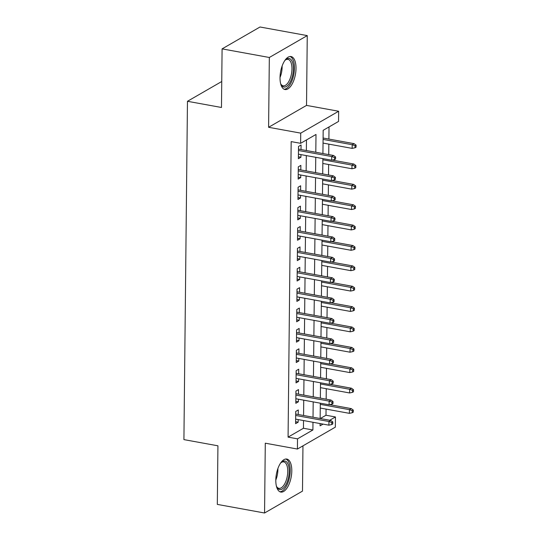 <?xml version="1.0" encoding="UTF-8"?>
<svg xmlns="http://www.w3.org/2000/svg" width="540" height="540" viewBox="0 0 540 540"><rect width="100%" height="100%" fill="white"/><g stroke="black" fill="none" stroke-linecap="round" stroke-linejoin="round"><path stroke-width="0.81" d="M291.796 470.948A16.767 7.533 100.3 0 0 286.801 459.061A16.767 7.533 100.3 0 0 275.805 480.175A16.767 7.533 100.3 0 0 280.8 492.062A16.767 7.533 100.3 0 0 291.796 470.948M296.015 68.425A16.767 7.533 100.3 0 0 291.019 56.538A16.767 7.533 100.3 0 0 280.024 77.652A16.767 7.533 100.3 0 0 285.012 89.532A16.767 7.533 100.3 0 0 296.015 68.425M320.308 418.534L325.998 415.246L335.448 416.961L335.34 427.154L297.418 449.044L297.52 438.851L312.896 429.975L312.977 422.273M221.744 81.506L187.461 101.291L183.917 439.614L217.931 445.811L217.316 504.401L264.56 513L302.488 491.117L302.96 445.838M187.461 101.291L221.474 107.48L222.089 48.884L260.017 27L307.26 35.6L269.332 57.483L268.596 127.292L300.726 133.137L338.648 111.247L338.546 121.439L323.17 130.309L322.927 153.549M268.596 127.292L306.524 105.401L307.26 35.6M306.524 105.401L338.648 111.247M325.998 415.246L326.066 409.09M326.167 399.175L326.281 388.712M326.383 378.796L326.491 368.334M326.599 358.418L326.707 347.949M326.808 338.033L326.916 327.571M327.024 317.655L327.132 307.186M327.233 297.27L327.348 286.808M327.449 276.892L327.557 266.423M327.665 256.507L327.773 246.044M327.875 236.129L327.983 225.666M328.091 215.75L328.199 205.281M328.3 195.365L328.415 184.903M328.516 174.987L328.624 164.518M328.732 154.602L328.84 144.139M328.894 139.07L329.022 126.934M222.089 48.884L269.332 57.483M298.242 414.518L298.289 409.961L295.731 411.44L295.603 423.671L298.161 422.192L298.188 419.58M298.458 394.132L298.505 389.583L295.94 391.061L295.812 403.292L298.377 401.814L298.404 399.202M298.674 373.754L298.721 369.205L296.156 370.683L296.028 382.907L298.593 381.429L298.62 378.817M298.883 353.369L298.931 348.82L296.372 350.298L296.244 362.529L298.802 361.051L298.829 358.439M299.099 332.991L299.147 328.442L296.582 329.92L296.453 342.144L299.018 340.666L299.045 338.06M299.309 312.613L299.363 308.057L296.798 309.535L296.669 321.766L299.234 320.288L299.261 317.675M299.525 292.228L299.572 287.678L297.007 289.156L296.885 301.388L299.444 299.903L299.471 297.297M299.74 271.85L299.788 267.293L297.223 268.772L297.094 281.003L299.66 279.524L299.687 276.912M299.95 251.465L299.997 246.915L297.439 248.393L297.31 260.624L299.869 259.146L299.896 256.534M300.166 231.086L300.213 226.537L297.648 228.015L297.52 240.239L300.085 238.761L300.112 236.156M300.382 210.708L300.429 206.152L297.864 207.63L297.736 219.861L300.301 218.383L300.328 215.771M300.591 190.323L300.638 185.774L298.08 187.252L297.952 199.476L300.51 197.998L300.537 195.392M300.807 169.945L300.854 165.389L298.289 166.867L298.161 179.098L300.726 177.62L300.753 175.007M315.806 152.253L315.995 134.453L300.618 143.323L291.168 141.608L288.077 437.13L303.446 428.261L303.527 420.552M303.581 415.49L303.743 400.174M303.797 395.105L303.959 379.789M304.013 374.726L304.169 359.411M304.223 354.341L304.385 339.032M304.439 333.963L304.601 318.647M304.648 313.585L304.81 298.269M304.864 293.2L305.026 277.884M305.08 272.822L305.235 257.506M305.289 252.437L305.451 237.121M305.505 232.058L305.667 216.743M305.714 211.673L305.876 196.364M305.93 191.295L306.092 175.979M306.146 170.917L306.301 155.601M306.356 150.532L306.47 139.948M301.016 149.56L301.064 145.01L298.505 146.489L298.377 158.72L300.935 157.241L300.969 154.629M297.418 449.044L265.288 443.192L264.56 513M288.077 437.13L297.52 438.851M300.618 143.323L300.726 133.137M320.099 423.569L320.072 425.837L323.069 424.109M329.758 420.248L335.448 416.961M322.873 158.612L322.711 173.927M322.657 178.997L322.495 194.312M322.447 199.375L322.286 214.691M322.232 219.76L322.07 235.076M322.016 240.138L321.86 255.454M321.806 260.523L321.644 275.832M321.59 280.901L321.428 296.217M321.374 301.279L321.219 316.595M321.165 321.665L321.003 336.98M320.949 342.043L320.787 357.358M320.74 362.428L320.578 377.737M320.524 382.806L320.362 398.122M320.308 403.184L320.153 418.5M313.031 417.204L313.193 401.895M313.247 396.826L313.403 381.51M313.457 376.448L313.619 361.132M313.673 356.062L313.834 340.747M313.889 335.684L314.044 320.369M314.098 315.299L314.26 299.984M314.314 294.921L314.476 279.605M314.523 274.536L314.685 259.227M314.739 254.158L314.901 238.842M314.955 233.779L315.11 218.464M315.164 213.394L315.326 198.079M315.38 193.016L315.542 177.701M315.59 172.631L315.752 157.322M303.446 428.261L312.896 429.975M298.397 156.775L300.935 157.241M298.181 177.154L300.726 177.62M297.972 197.539L300.51 197.998M297.756 217.917L300.301 218.383M297.54 238.302L300.085 238.761M297.331 258.68L299.869 259.146M297.115 279.065L299.66 279.524M296.906 299.444L299.444 299.903M296.69 319.822L299.234 320.288M296.474 340.207L299.018 340.666M296.264 360.585L298.802 361.051M296.048 380.97L298.593 381.429M295.832 401.348L298.377 401.814M295.623 421.726L298.161 422.192M334.557 157.572L334.537 159.611L335.563 159.017L335.583 156.978L334.557 157.572L331.695 156.546L331.661 160.211L298.424 154.163M298.465 150.498L331.695 156.546L333.545 155.48L298.478 149.101M335.583 156.978L333.545 155.48M331.661 160.211L334.537 159.611M355.037 147.778L356.062 147.184L356.083 145.152L355.057 145.739L355.037 147.778L352.161 148.385L352.202 144.713L354.044 143.647L323.089 138.017M355.057 145.739L352.202 144.713L323.075 139.415M352.161 148.385L323.035 143.08M354.044 143.647L356.083 145.152M284.789 60.575A14.513 6.521 -79.7 0 1 285.525 59.832A14.513 6.521 -79.7 0 1 293.423 68.769A14.513 6.521 -79.7 0 1 288.677 84.402A14.513 6.521 -79.7 0 1 281.036 84.517A14.513 6.521 -79.7 0 1 280.604 83.558M280.766 83.957A13.439 6.035 100.3 0 0 283.156 85.806A13.439 6.035 100.3 0 0 291.965 68.891A13.439 6.035 100.3 0 0 287.969 59.366A13.439 6.035 100.3 0 0 285.079 60.257M284.054 89.208A16.659 7.486 100.3 0 0 294.449 68.175A16.659 7.486 100.3 0 0 290 56.504M280.571 463.104A14.513 6.521 -79.7 0 1 281.306 462.362A14.513 6.521 -79.7 0 1 288.853 466.898A14.513 6.521 -79.7 0 1 285.626 485.204A14.513 6.521 -79.7 0 1 276.818 487.04A14.513 6.521 -79.7 0 1 276.392 486.081M276.554 486.486A13.439 6.035 100.3 0 0 278.937 488.336A13.439 6.035 100.3 0 0 284.432 484.299A13.439 6.035 100.3 0 0 287.739 470.414A13.439 6.035 100.3 0 0 283.75 461.896A13.439 6.035 100.3 0 0 280.868 462.787M279.835 491.731A16.659 7.486 100.3 0 0 286.119 486.675A16.659 7.486 100.3 0 0 290.23 470.009A16.659 7.486 100.3 0 0 285.788 459.034M334.341 177.95L334.321 179.989L335.347 179.401L335.367 177.363L334.341 177.95L331.486 176.924L331.445 180.596L298.208 174.548M298.249 170.876L331.486 176.924L333.329 175.865L298.262 169.479M335.367 177.363L333.329 175.865M331.445 180.596L334.321 179.989M334.132 198.335L334.105 200.374L335.131 199.78L335.158 197.741L334.132 198.335L331.27 197.309L331.236 200.975L297.999 194.927M298.033 191.261L331.27 197.309L333.119 196.243L298.053 189.864M335.158 197.741L333.119 196.243M331.236 200.975L334.105 200.374M333.916 218.714L333.896 220.752L334.922 220.158L334.942 218.12L333.916 218.714L331.06 217.688L331.02 221.36L297.783 215.312M297.824 211.64L331.06 217.688L332.903 216.621L297.837 210.242M334.942 218.12L332.903 216.621M331.02 221.36L333.896 220.752M333.7 239.092L333.68 241.13L334.706 240.543L334.726 238.505L333.7 239.092L330.845 238.073L330.804 241.738L297.567 235.69M297.608 232.018L330.845 238.073L332.687 237.006L297.621 230.621M334.726 238.505L332.687 237.006M330.804 241.738L333.68 241.13M354.82 168.163L355.846 167.569L355.867 165.53L354.841 166.124L354.82 168.163L351.945 168.764L351.986 165.098L353.828 164.032L332.215 160.097M354.841 166.124L351.986 165.098L322.859 159.793M351.945 168.764L322.819 163.465M353.828 164.032L355.867 165.53M354.611 188.541L355.637 187.947L355.658 185.909L354.632 186.503L354.611 188.541L351.736 189.149L351.769 185.476L353.619 184.41L331.999 180.482M354.632 186.503L351.769 185.476L322.643 180.178M351.736 189.149L322.61 183.843M353.619 184.41L355.658 185.909M354.395 208.919L355.421 208.332L355.442 206.294L354.416 206.881L354.395 208.919L351.52 209.527L351.56 205.855L353.403 204.795L331.79 200.86M354.416 206.881L351.56 205.855L322.434 200.556M351.52 209.527L322.394 204.228M353.403 204.795L355.442 206.294M354.179 229.304L355.205 228.71L355.226 226.672L354.206 227.266L354.179 229.304L351.304 229.905L351.344 226.24L353.194 225.173L331.574 221.238M354.206 227.266L351.344 226.24L322.218 220.941M351.304 229.905L322.178 224.606M353.194 225.173L355.226 226.672M333.49 259.477L333.47 261.515L334.49 260.921L334.517 258.883L333.49 259.477L330.629 258.451L330.595 262.116L297.358 256.068M297.398 252.403L330.629 258.451L332.478 257.384L297.412 251.006M334.517 258.883L332.478 257.384M330.595 262.116L333.47 261.515M353.97 249.683L354.996 249.095L355.016 247.057L353.99 247.644L353.97 249.683L351.095 250.29L351.135 246.618L352.978 245.558L331.358 241.623M353.99 247.644L351.135 246.618L322.002 241.319M351.095 250.29L321.968 244.991M352.978 245.558L355.016 247.057M333.275 279.855L333.254 281.894L334.28 281.306L334.3 279.268L333.275 279.855L330.419 278.829L330.379 282.501L297.142 276.453M297.182 272.781L330.419 278.829L332.262 277.769L297.196 271.384M334.3 279.268L332.262 277.769M330.379 282.501L333.254 281.894M333.065 300.24L333.038 302.279L334.064 301.685L334.085 299.646L333.065 300.24L330.203 299.214L330.163 302.879L296.933 296.831M296.966 293.166L330.203 299.214L332.046 298.148L296.98 291.769M334.085 299.646L332.046 298.148M330.163 302.879L333.038 302.279M332.849 320.618L332.829 322.657L333.855 322.063L333.875 320.031L332.849 320.618L329.994 319.592L329.954 323.264L296.716 317.216M296.757 313.544L329.994 319.592L331.837 318.526L296.771 312.147M333.875 320.031L331.837 318.526M329.954 323.264L332.829 322.657M332.633 341.003L332.613 343.042L333.639 342.448L333.659 340.409L332.633 341.003L329.778 339.977L329.738 343.643L296.5 337.595M296.541 333.929L329.778 339.977L331.621 338.911L296.555 332.525M333.659 340.409L331.621 338.911M329.738 343.643L332.613 343.042M332.424 361.382L332.404 363.42L333.423 362.826L333.45 360.788L332.424 361.382L329.562 360.356L329.528 364.027L296.291 357.973M296.325 354.308L329.562 360.356L331.412 359.289L296.345 352.91M333.45 360.788L331.412 359.289M329.528 364.027L332.404 363.42M353.754 270.068L354.78 269.474L354.8 267.435L353.774 268.029L353.754 270.068L350.879 270.668L350.919 267.003L352.762 265.937L331.148 262.001M353.774 268.029L350.919 267.003L321.793 261.697M350.879 270.668L321.752 265.37M352.762 265.937L354.8 267.435M353.545 290.446L354.564 289.852L354.591 287.813L353.565 288.407L353.545 290.446L350.669 291.053L350.703 287.381L352.553 286.315L330.932 282.386M353.565 288.407L350.703 287.381L321.577 282.082M350.669 291.053L321.543 285.748M352.553 286.315L354.591 287.813M353.329 310.824L354.355 310.237L354.375 308.198L353.349 308.792L353.329 310.824L350.453 311.432L350.494 307.766L352.337 306.7L330.716 302.765M353.349 308.792L350.494 307.766L321.368 302.461M350.453 311.432L321.327 306.133M352.337 306.7L354.375 308.198M353.113 331.209L354.139 330.615L354.159 328.577L353.133 329.171L353.113 331.209L350.237 331.81L350.278 328.144L352.12 327.078L330.507 323.143M353.133 329.171L350.278 328.144L321.151 322.846M350.237 331.81L321.111 326.511M352.12 327.078L354.159 328.577M352.904 351.587L353.93 351L353.95 348.962L352.924 349.549L352.904 351.587L350.028 352.195L350.062 348.523L351.911 347.463L330.291 343.528M352.924 349.549L350.062 348.523L320.935 343.224M350.028 352.195L320.902 346.896M351.911 347.463L353.95 348.962M332.208 381.76L332.188 383.798L333.214 383.211L333.234 381.173L332.208 381.76L329.353 380.734L329.312 384.406L296.075 378.358M296.116 374.686L329.353 380.734L331.196 379.674L296.129 373.288M333.234 381.173L331.196 379.674M329.312 384.406L332.188 383.798M352.688 371.972L353.714 371.378L353.734 369.34L352.708 369.934L352.688 371.972L349.812 372.573L349.853 368.908L351.695 367.841L330.082 363.906M352.708 369.934L349.853 368.908L320.726 363.609M349.812 372.573L320.686 367.274M351.695 367.841L353.734 369.34M331.992 402.145L331.972 404.183L332.998 403.589L333.018 401.551L331.992 402.145L329.137 401.119L329.096 404.784L295.859 398.736M295.9 395.071L329.137 401.119L330.98 400.052L295.913 393.674M333.018 401.551L330.98 400.052M329.096 404.784L331.972 404.183M352.471 392.351L353.498 391.763L353.518 389.725L352.499 390.312L352.471 392.351L349.603 392.958L349.637 389.286L351.486 388.22L329.866 384.291M352.499 390.312L349.637 389.286L320.51 383.987M349.603 392.958L320.47 387.652M351.486 388.22L353.518 389.725M331.783 422.523L331.763 424.562L332.788 423.974L332.809 421.936L331.783 422.523L328.921 421.497L328.887 425.169L295.65 419.121M295.691 415.449L328.921 421.497L330.77 420.437L295.704 414.052M332.809 421.936L330.77 420.437M328.887 425.169L331.763 424.562M352.262 412.736L353.288 412.142L353.308 410.103L352.283 410.697L352.262 412.736L349.387 413.336L349.427 409.671L351.27 408.605L329.65 404.669M352.283 410.697L349.427 409.671L320.301 404.365M349.387 413.336L320.26 408.038M351.27 408.605L353.308 410.103M282.11 66.035A13.439 6.035 -79.7 0 1 282.123 67.102A13.439 6.035 -79.7 0 1 280.024 77.504M277.891 468.565A13.439 6.035 -79.7 0 1 275.805 480.033"/></g></svg>
